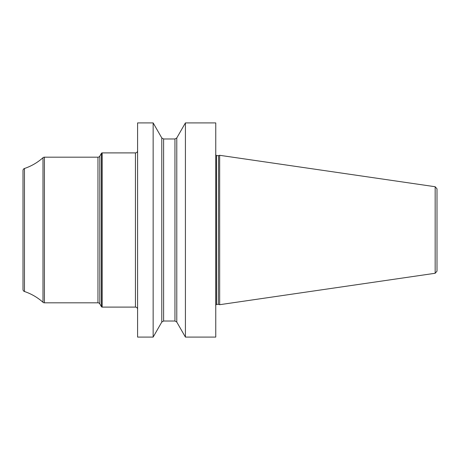 <?xml version="1.0" encoding="UTF-8"?>
<svg xmlns="http://www.w3.org/2000/svg" width="460" height="460" viewBox="0 0 460 460"><rect width="100%" height="100%" fill="white"/><g stroke="black" fill="none" stroke-linecap="round" stroke-linejoin="round"><path stroke-width="0.69" d="M185.414 337.088L215.757 337.088L215.757 122.912L185.414 122.912L185.414 337.088L176.778 322.052L174.949 321.022L174.949 138.977L176.778 137.948L185.414 122.912M137.586 230L137.586 122.912L153.151 122.912L153.151 337.088L137.586 337.088L137.586 230M176.778 322.052L176.778 137.948M218.552 304.399L219.661 304.698L219.661 155.302L218.552 155.601L218.327 304.37L218.552 155.601M435.166 186.731L435.166 273.269L437 271.153L437 188.847L435.166 186.731L219.661 155.302M153.151 122.912L161.788 137.948L161.788 322.052L153.151 337.088M137.586 150.754A2.139 2.139 0 0 1 135.441 152.898L102.166 152.898A0.857 0.857 0 0 0 101.424 153.324L99.814 156.112A2.139 2.139 0 0 1 97.963 157.182L44.419 157.182A2.139 2.139 0 0 0 42.993 157.722A53.544 53.544 0 0 1 24.46 168.492A2.139 2.139 0 0 0 23 170.522L23 289.478A2.139 2.139 0 0 0 24.46 291.508A53.544 53.544 0 0 1 42.993 302.277A2.139 2.139 0 0 0 44.419 302.818L44.419 157.182M137.586 309.247A2.139 2.139 0 0 0 135.441 307.102L102.166 307.102A0.857 0.857 0 0 1 101.424 306.676L99.814 303.887A2.139 2.139 0 0 0 97.963 302.818L44.419 302.818M215.648 154.773L216.505 155.63L216.505 304.37L215.648 305.227M161.788 322.052L163.616 321.022L163.616 138.977L174.949 138.977M135.441 152.898L135.441 307.102M102.166 152.898L102.166 307.102M101.424 153.324L101.424 306.676M99.814 156.112L99.814 303.887M97.963 157.182L97.963 302.818M42.993 157.722L42.993 302.277M24.46 168.492L24.46 291.508M216.505 155.63L218.327 155.63M216.505 304.37L218.327 304.37M435.166 273.269L219.661 304.698M161.788 137.948L163.616 138.977M163.616 321.022L174.949 321.022"/></g></svg>
